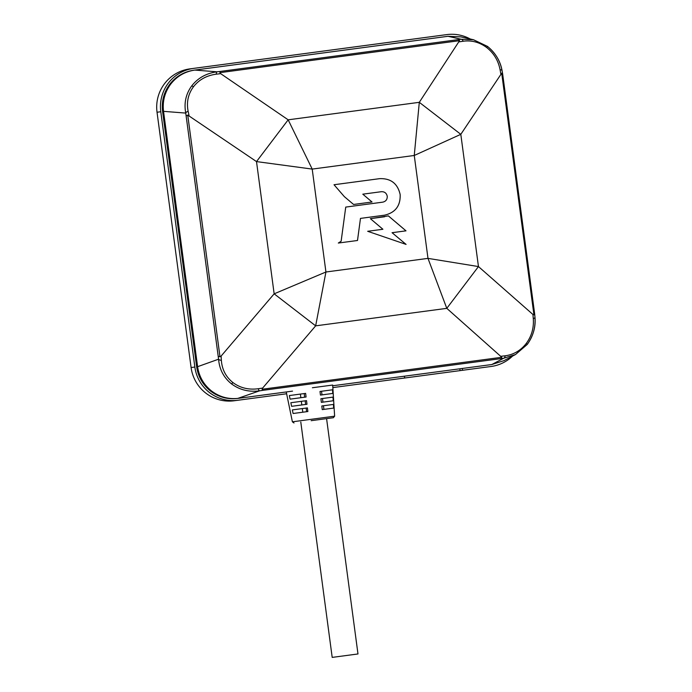 <?xml version="1.0" encoding="UTF-8"?>
<svg xmlns="http://www.w3.org/2000/svg" width="692" height="692" viewBox="0 0 692 692"><rect width="100%" height="100%" fill="white"/><g stroke="black" fill="none" stroke-linecap="round" stroke-linejoin="round"><path stroke-width="1.04" d="M404.422 376.188L404.664 378.014L332.835 387.598M286.626 393.765L237.936 400.261A38.631 38.311 -97.6 0 1 194.85 367.037L160.786 111.741A38.631 38.311 -97.6 0 1 193.656 68.378L446.824 34.6A38.631 38.311 -97.6 0 1 470.249 39.003M512.556 356.086A38.631 38.311 -97.6 0 1 491.104 366.483L460.093 370.618L459.851 368.801M462.533 370.298L462.291 368.473M237.936 400.261L234.181 400.763A38.631 38.311 -97.6 0 1 191.096 367.538L157.032 112.242A38.631 38.311 -97.6 0 1 189.893 68.88L193.656 68.378M460.093 370.618L404.664 378.014M526.275 343.431L527.217 344.469C533.273 335.94 535.859 326.823 534.968 317.144A3.676 1.566 175 0 0 534.933 316.988C535.729 327.212 533.151 336.373 527.209 344.478L515.505 354.529L503.655 358.257A3.676 1.989 -96.6 0 0 505.143 355.792C513.663 354.659 520.713 350.541 526.275 343.431C531.629 336.13 533.973 327.87 533.29 318.649L532.927 314.471L533.939 314.851L501.7 73.196L460.811 134.335L478.457 266.567L532.927 314.471M533.939 314.851L534.682 314.159L534.968 317.144A3.676 1.566 175 0 1 533.29 318.649M221.12 356.069L274.153 293.832L256.507 161.591L187.74 115.088L219.978 356.743L221.12 356.069L221.353 360.272C222.02 369.493 225.886 376.932 232.936 382.572C240.193 387.97 248.636 390.02 258.263 388.731A3.676 1.133 81.5 0 0 259.595 390.824C248.982 392.226 239.64 389.925 231.578 383.93C223.732 377.659 219.407 369.416 218.585 359.191L185.75 113.081C183.856 103.004 185.871 93.913 191.796 85.808C198.007 77.911 206.415 73.24 217.029 71.812L219.995 71.466L219.9 72.66L220.679 73.663L288.166 119.82L419.3 102.321L459.54 40.681L219.9 72.66M219.995 71.466L461.088 39.254L473.501 39.738L487.428 46.364C495.299 52.627 500.186 60.801 502.098 70.878A3.676 1.566 169.8 0 0 502.089 70.714A3.676 1.566 169.8 0 0 500.074 69.702C498.309 60.619 493.889 53.267 486.805 47.627C479.573 42.221 471.693 40.093 463.164 41.235L459.306 41.823M262.138 389.259L501.778 357.28L446.79 308.347L478.457 266.567L427.985 258.375L414.257 155.475L312.204 169.09L325.932 271.999L427.985 258.375L446.79 308.347L315.656 325.845L262.631 388.082L262.138 389.259L262.545 390.383L259.595 390.824L237.676 398.445C227.729 399.604 218.741 397.182 210.688 391.179C202.834 384.916 198.154 376.794 196.666 366.821L162.594 111.481C161.418 101.456 163.796 92.391 169.739 84.286C175.932 76.388 183.977 71.691 193.872 70.203L448.027 36.295L461.088 39.254A3.676 1.989 81.4 0 1 463.164 41.235M193.466 86.768C188.137 94.06 186.364 102.243 188.137 111.317A3.676 1.557 168 0 0 185.75 113.081L163.537 111.351C162.361 101.326 164.739 92.27 170.682 84.164C176.875 76.258 184.92 71.561 194.815 70.082L217.029 71.812A3.676 1.133 -96.7 0 0 216.293 74.174C206.666 75.454 199.062 79.649 193.466 86.768L191.796 85.808M292.526 391.127L238.61 398.315C228.671 399.483 219.675 397.061 211.631 391.058C203.768 384.795 199.097 376.673 197.601 366.691L218.585 359.191A3.676 1.557 176.8 0 0 221.353 360.272M515.436 354.563L504.01 360.627L491.822 364.528L503.655 358.257L262.545 390.383M448.027 36.295L460.811 36.866L473.432 39.729M332.722 385.764L491.822 364.528M162.594 111.481L163.537 111.351L197.601 366.691L196.666 366.821M392.07 232.702L405.996 230.843L388.385 215.895L370.376 218.663L382.901 229.26L367.677 231.292L406.083 244.406L392.07 232.702L406.048 244.397M384.484 215.195C395.383 212.678 400.616 205.784 400.166 194.513C397.64 183.518 390.79 178.233 379.614 178.657L334.028 184.738L344.348 196.64L353.586 204.46L372.028 201.995L362.807 194.175L381.353 191.701C384.553 191.58 386.508 193.094 387.235 196.234C387.364 199.46 385.868 201.433 382.745 202.15L345.74 207.09L341.139 241.231L338.319 243.048L357.505 240.496L360.48 218.395L384.484 215.195M414.257 155.475L460.811 134.335L419.3 102.321L414.257 155.475M288.166 119.82L312.204 169.09L256.507 161.591L288.166 119.82M274.153 293.832L325.932 271.999L315.656 325.845L274.153 293.832M458.476 39.643L459.54 40.681M187.74 115.088L186.338 115.867M219.978 356.743L218.43 356.354M501.7 73.196L502.6 73.663L502.089 70.714C500.402 61.138 495.524 53.024 487.445 46.373L473.51 39.747M534.708 314.237L502.6 73.586M501.778 357.28L501.034 358.56M384.467 215.195C395.366 212.678 400.59 205.784 400.149 194.513C397.623 183.518 390.772 178.233 379.588 178.666L334.028 184.738M338.319 243.048L357.487 240.496L360.48 218.395M382.728 202.159L345.74 207.09M353.586 204.46L372.011 202.003L362.807 194.175M382.884 229.268L367.677 231.292M384.674 216.752L370.376 218.663M405.97 230.843L388.368 215.895M311.158 420.684L333.371 417.726L334.634 416.177L332.679 385.046L312.395 387.745M300.795 422.068L332.195 657.4L357.98 653.957L326.581 418.625M289.342 395.556L290.095 399.146L306.08 397.009L305.63 393.385L289.342 395.556M306.98 404.275L291.591 406.325L290.848 402.735L306.53 400.642L306.98 404.275M307.871 411.532L293.097 413.505L292.344 409.915L307.421 407.899L307.871 411.532M333.207 400.772L321.356 402.355L320.906 398.722L332.982 397.113L333.207 400.772M333.639 408.09L322.256 409.612L321.806 405.979L333.423 404.431L333.639 408.09M332.765 393.445L320.457 395.089L320.007 391.464L332.549 389.786L332.765 393.445M306.132 408.072L306.617 411.697M302.793 412.207L302.309 408.583M305.163 400.824L305.648 404.448M301.824 404.958L301.34 401.334M300.38 394.085L300.864 397.71M304.679 397.199L304.195 393.575M322.489 398.514L322.974 402.138M323.449 405.763L323.934 409.387M321.52 391.257L322.005 394.89M160.786 111.741L157.032 112.242M194.85 367.037L191.096 367.538M527.217 344.469L515.505 354.52M232.936 382.572L231.578 383.93M486.805 47.627L487.445 46.373M500.818 73.836L500.074 69.702M220.679 73.663L216.293 74.174M188.137 111.317L189.02 115.434M501.259 356.242L505.143 355.792M258.263 388.731L262.631 388.082M286.254 391.957L292.387 421.817L334.634 416.177M292.387 421.817L294.013 422.976"/></g></svg>
